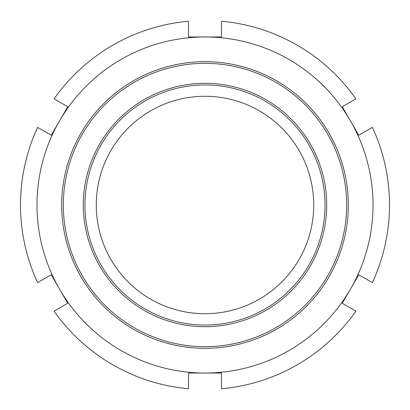 <?xml version="1.0" encoding="UTF-8"?>
<svg xmlns="http://www.w3.org/2000/svg" width="410" height="410" viewBox="0 0 410 410"><rect width="100%" height="100%" fill="white"/><g stroke="black" fill="none" stroke-linecap="round" stroke-linejoin="round"><path stroke-width="0.61" d="M67.722 303.282L54.094 311.149A184.5 184.5 0 0 0 188.528 388.762L188.528 373.028L205 373.028A168.028 168.028 0 0 0 350.514 289.014L358.75 274.746L372.382 282.613A184.5 184.5 0 0 0 372.382 127.387L358.75 135.254L342.278 106.718L355.906 98.851A184.5 184.5 0 0 0 221.472 21.238L221.472 36.972L188.528 36.972L188.528 21.238A184.5 184.5 0 0 0 54.094 98.851L67.722 106.718L51.25 135.254L37.617 127.387A184.5 184.5 0 0 0 37.617 282.613L51.25 274.746L67.722 303.282M342.278 303.282L350.514 289.014A168.028 168.028 0 0 0 205 36.972A168.028 168.028 0 0 0 59.486 289.014A168.028 168.028 0 0 0 205 373.028L221.472 373.028L221.472 388.762A184.5 184.5 0 0 0 355.906 311.149L342.278 303.282M205 346.67A141.67 141.67 0 0 1 82.313 134.167A141.67 141.67 0 0 1 327.687 134.167A141.67 141.67 0 0 1 205 346.67M205 348.315A143.315 143.315 0 0 0 329.117 133.342A143.315 143.315 0 0 0 80.883 133.342A143.315 143.315 0 0 0 205 348.315M205 326.698A121.698 121.698 0 0 0 310.39 144.151A121.698 121.698 0 0 0 99.609 144.151A121.698 121.698 0 0 0 205 326.698M205 325.048A120.048 120.048 0 0 1 101.034 144.976A120.048 120.048 0 0 1 308.966 144.976A120.048 120.048 0 0 1 205 325.048M205 313.722A108.722 108.722 0 0 1 110.843 150.639A108.722 108.722 0 0 1 299.156 150.639A108.722 108.722 0 0 1 205 313.722"/></g></svg>
